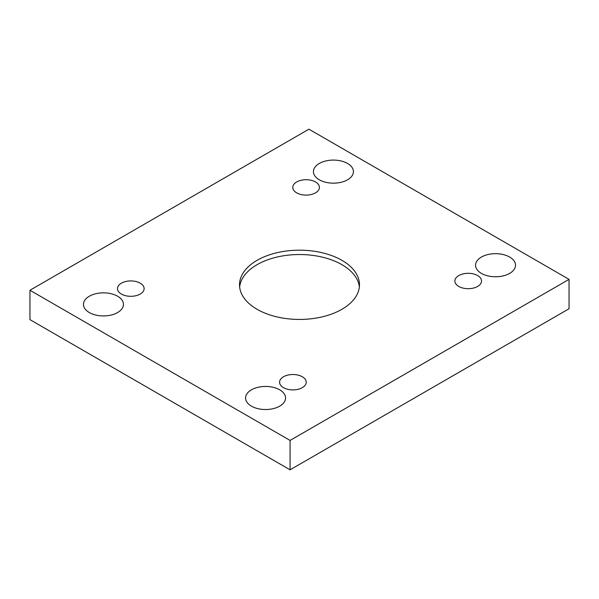 <?xml version="1.0" encoding="UTF-8"?>
<svg xmlns="http://www.w3.org/2000/svg" width="599" height="599" viewBox="0 0 599 599"><rect width="100%" height="100%" fill="white"/><g stroke="black" fill="none" stroke-linecap="round" stroke-linejoin="round"><path stroke-width="0.9" d="M290.073 440.43L569.05 279.366L308.927 129.182L29.95 290.253L290.073 440.43L290.073 469.818L569.05 308.747L569.05 279.366M296.67 181.969A13.328 7.697 180 0 1 311.195 180.299A13.328 7.697 180 0 1 319.424 187.405A13.328 7.697 180 0 1 306.096 195.102A13.328 7.697 180 0 1 292.769 187.405A13.328 7.697 180 0 1 296.67 181.969M121.372 283.177A13.328 7.697 180 0 1 135.898 281.508A13.328 7.697 180 0 1 144.127 288.621A13.328 7.697 180 0 1 130.799 296.31A13.328 7.697 180 0 1 117.464 288.621A13.328 7.697 180 0 1 121.372 283.177M283.477 376.771A13.328 7.697 180 0 1 298.002 375.101A13.328 7.697 180 0 1 306.231 382.207A13.328 7.697 180 0 1 292.904 389.904A13.328 7.697 180 0 1 279.576 382.207A13.328 7.697 180 0 1 283.477 376.771M458.782 275.555A13.328 7.697 180 0 1 473.307 273.893A13.328 7.697 180 0 1 481.536 280.998A13.328 7.697 180 0 1 468.201 288.696A13.328 7.697 180 0 1 454.873 280.998A13.328 7.697 180 0 1 458.782 275.555M481.401 273.384A19.992 11.546 0 0 0 503.19 275.884A19.992 11.546 0 0 0 515.529 265.222A19.992 11.546 0 0 0 495.538 253.677A19.992 11.546 0 0 0 475.546 265.222A19.992 11.546 0 0 0 481.401 273.384M251.43 406.152A19.992 11.546 0 0 0 273.219 408.653A19.992 11.546 0 0 0 285.566 397.991A19.992 11.546 0 0 0 265.574 386.445A19.992 11.546 0 0 0 245.575 397.991A19.992 11.546 0 0 0 251.43 406.152M319.289 179.79A19.992 11.546 0 0 0 341.078 182.291A19.992 11.546 0 0 0 353.425 171.628A19.992 11.546 0 0 0 333.426 160.083A19.992 11.546 0 0 0 313.434 171.628A19.992 11.546 0 0 0 319.289 179.79M89.326 312.558A19.992 11.546 0 0 0 111.115 315.059A19.992 11.546 0 0 0 123.454 304.397A19.992 11.546 0 0 0 103.462 292.851A19.992 11.546 0 0 0 83.471 304.397A19.992 11.546 0 0 0 89.326 312.558M341.909 309.294A59.982 34.63 180 0 1 276.543 316.804A59.982 34.63 180 0 1 239.518 284.81A59.982 34.63 180 0 1 299.5 250.18A59.982 34.63 180 0 1 359.482 284.81A59.982 34.63 180 0 1 341.909 309.294M29.95 290.253L29.95 319.634L290.073 469.818M239.637 286.988A59.982 34.63 180 0 1 299.5 254.53A59.982 34.63 180 0 1 359.363 286.988"/></g></svg>
